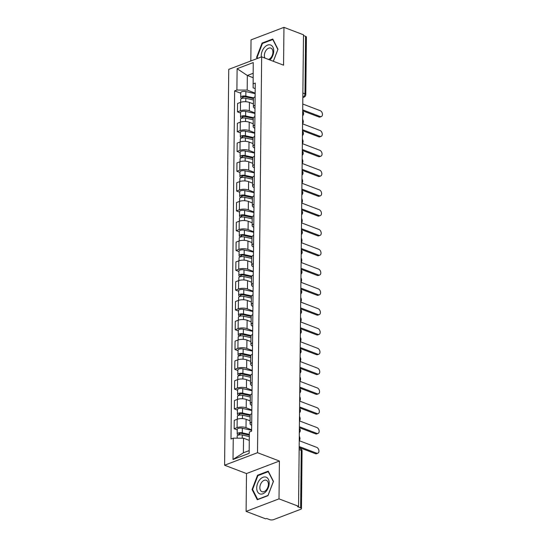 <?xml version="1.0" encoding="UTF-8"?>
<svg xmlns="http://www.w3.org/2000/svg" width="547" height="547" viewBox="0 0 547 547"><rect width="100%" height="100%" fill="white"/><g stroke="black" fill="none" stroke-linecap="round" stroke-linejoin="round"><path stroke-width="0.82" d="M246.102 511.39L279.011 498.864L298.553 506.31L303.489 34.796L283.955 27.35L283.558 65.182L261.657 56.84L228.749 69.366L224.598 465.217L246.499 473.558L246.102 511.39L265.644 518.836L266.601 518.474L269.644 519.629A2.749 1.046 -179.4 0 0 273.527 519.65L300.686 509.312A2.749 1.046 -179.4 0 0 301.465 508.594A2.749 1.046 -179.4 0 0 300.638 507.835L301.24 450.325A2.749 1.771 -69.1 0 0 300.296 448.492L299.161 448.055M283.955 27.35L251.039 39.876L250.82 60.97M279.011 498.864L279.408 461.032L257.514 452.69L261.657 56.84M298.553 506.31L297.595 506.679L300.638 507.835M303.482 35.521L305.575 36.321A2.749 1.046 0.6 0 1 306.402 37.08L305.8 94.59A2.749 1.046 -179.4 0 0 304.973 93.831L305.575 36.321M253.411 103.93L249.418 102.412A6.318 2.407 -179.4 0 0 240.489 102.371L237.562 103.486L237.473 111.861L240.4 110.747A6.318 2.407 0.6 0 1 249.329 110.788L254.957 112.935M255.121 96.798A6.318 2.407 -179.4 0 0 253.466 98.398L253.377 106.781A6.318 2.407 0.6 0 1 255.039 105.181M240.557 113.038L237.473 111.861M255.005 108.415A6.318 2.407 0.6 0 1 253.377 106.781M253.199 123.738L249.213 122.213A6.318 2.407 -179.4 0 0 240.283 122.172L237.357 123.287L237.268 131.67L240.195 130.555A6.318 2.407 0.6 0 1 249.124 130.596L254.745 132.736M254.916 116.607A6.318 2.407 -179.4 0 0 253.261 118.207L253.172 126.583A6.318 2.407 0.6 0 1 254.827 124.983M240.345 132.839L237.268 131.67M254.793 128.217A6.318 2.407 0.6 0 1 253.172 126.583M252.994 143.54L249.001 142.022A6.318 2.407 -179.4 0 0 240.071 141.981L237.145 143.095L237.056 151.471L239.983 150.357A6.318 2.407 0.6 0 1 248.919 150.398L254.54 152.545M254.711 136.415A6.318 2.407 -179.4 0 0 253.049 138.008L252.967 146.391A6.318 2.407 0.6 0 1 254.622 144.791M240.14 152.647L237.056 151.471M254.587 148.025A6.318 2.407 0.6 0 1 252.967 146.391M252.789 163.348L248.796 161.823A6.318 2.407 -179.4 0 0 239.866 161.789L236.94 162.897L236.851 171.279L239.777 170.165A6.318 2.407 0.6 0 1 248.707 170.206L254.334 172.346M254.499 156.216A6.318 2.407 -179.4 0 0 252.844 157.816L252.755 166.192A6.318 2.407 0.6 0 1 254.417 164.599M239.935 172.455L236.851 171.279M254.382 167.826A6.318 2.407 0.6 0 1 252.755 166.192M252.577 183.149L248.591 181.631A6.318 2.407 -179.4 0 0 239.661 181.59L236.735 182.705L236.646 191.081L239.572 189.973A6.318 2.407 0.6 0 1 248.502 190.007L254.123 192.154M254.293 176.025A6.318 2.407 -179.4 0 0 252.639 177.618L252.55 186.001A6.318 2.407 0.6 0 1 254.205 184.401M239.723 192.257L236.646 191.081M254.17 187.635A6.318 2.407 0.6 0 1 252.55 186.001M252.372 202.958L248.379 201.44A6.318 2.407 -179.4 0 0 239.449 201.399L236.523 202.513L236.434 210.889L239.36 209.774A6.318 2.407 0.6 0 1 248.297 209.816L253.917 211.956M254.088 195.826A6.318 2.407 -179.4 0 0 252.427 197.426L252.345 205.809A6.318 2.407 0.6 0 1 253.999 204.209M239.518 212.065L236.434 210.889M253.965 207.436A6.318 2.407 0.6 0 1 252.345 205.809M252.167 222.759L248.174 221.241A6.318 2.407 -179.4 0 0 239.244 221.2L236.318 222.314L236.229 230.697L239.155 229.583A6.318 2.407 0.6 0 1 248.085 229.624L253.712 231.764M253.876 215.634A6.318 2.407 -179.4 0 0 252.222 217.234L252.133 225.61A6.318 2.407 0.6 0 1 253.794 224.01M239.312 231.866L236.229 230.697M253.76 227.244A6.318 2.407 0.6 0 1 252.133 225.61M251.955 242.567L247.969 241.049A6.318 2.407 -179.4 0 0 239.039 241.008L236.113 242.123L236.024 250.499L238.95 249.384A6.318 2.407 0.6 0 1 247.88 249.425L253.5 251.572M253.671 235.436A6.318 2.407 -179.4 0 0 252.017 237.036L251.928 245.418A6.318 2.407 0.6 0 1 253.582 243.818M239.101 251.675L236.024 250.499M253.548 247.046A6.318 2.407 0.6 0 1 251.928 245.418M251.75 262.375L247.757 260.851A6.318 2.407 -179.4 0 0 238.827 260.81L235.901 261.924L235.812 270.307L238.738 269.192A6.318 2.407 0.6 0 1 247.675 269.233L253.295 271.374M253.466 255.244A6.318 2.407 -179.4 0 0 251.805 256.844L251.723 265.22A6.318 2.407 0.6 0 1 253.377 263.62M238.895 271.476L235.812 270.307M253.343 266.854A6.318 2.407 0.6 0 1 251.723 265.22M251.545 282.177L247.552 280.659A6.318 2.407 -179.4 0 0 238.622 280.618L235.695 281.732L235.607 290.108L238.533 288.994A6.318 2.407 0.6 0 1 247.463 289.035L253.09 291.182M253.254 275.045A6.318 2.407 -179.4 0 0 251.599 276.645L251.511 285.028A6.318 2.407 0.6 0 1 253.172 283.428M238.69 291.284L235.607 290.108M253.138 286.662A6.318 2.407 0.6 0 1 251.511 285.028M251.333 301.985L247.347 300.46A6.318 2.407 -179.4 0 0 238.417 300.419L235.49 301.534L235.401 309.917L238.328 308.802A6.318 2.407 0.6 0 1 247.258 308.843L252.878 310.983M253.049 294.854A6.318 2.407 -179.4 0 0 251.394 296.453L251.305 304.829A6.318 2.407 0.6 0 1 252.96 303.229M238.478 311.086L235.401 309.917M252.926 306.464A6.318 2.407 0.6 0 1 251.305 304.829M251.128 321.786L247.135 320.268A6.318 2.407 -179.4 0 0 238.205 320.227L235.278 321.342L235.189 329.718L238.116 328.603A6.318 2.407 0.6 0 1 247.053 328.644L252.673 330.791M252.844 314.662A6.318 2.407 -179.4 0 0 251.182 316.255L251.1 324.638A6.318 2.407 0.6 0 1 252.755 323.038M238.273 330.894L235.189 329.718M252.721 326.272A6.318 2.407 0.6 0 1 251.1 324.638M250.923 341.595L246.929 340.07A6.318 2.407 -179.4 0 0 238 340.036L235.073 341.143L234.984 349.526L237.911 348.412A6.318 2.407 0.6 0 1 246.841 348.453L252.468 350.593M252.632 334.463A6.318 2.407 -179.4 0 0 250.977 336.063L250.888 344.439A6.318 2.407 0.6 0 1 252.55 342.846M238.068 350.702L234.984 349.526M252.516 346.073A6.318 2.407 0.6 0 1 250.888 344.439M250.711 361.396L246.724 359.878A6.318 2.407 -179.4 0 0 237.795 359.837L234.868 360.952L234.779 369.328L237.706 368.22A6.318 2.407 0.6 0 1 246.635 368.261L252.256 370.401M252.427 354.271A6.318 2.407 -179.4 0 0 250.772 355.865L250.683 364.247A6.318 2.407 0.6 0 1 252.338 362.647M237.856 370.504L234.779 369.328M252.304 365.881A6.318 2.407 0.6 0 1 250.683 364.247M250.505 381.204L246.512 379.686A6.318 2.407 -179.4 0 0 237.583 379.645L234.656 380.76L234.567 389.136L237.494 388.021A6.318 2.407 0.6 0 1 246.43 388.062L252.051 390.202M252.222 374.073A6.318 2.407 -179.4 0 0 250.56 375.673L250.478 384.056A6.318 2.407 0.6 0 1 252.133 382.456M237.651 390.312L234.567 389.136M252.099 385.683A6.318 2.407 0.6 0 1 250.478 384.056M250.3 401.006L246.307 399.488A6.318 2.407 -179.4 0 0 237.377 399.447L234.451 400.561L234.362 408.944L237.289 407.83A6.318 2.407 0.6 0 1 246.218 407.871L251.846 410.011M252.01 393.881A6.318 2.407 -179.4 0 0 250.355 395.481L250.266 403.857A6.318 2.407 0.6 0 1 251.928 402.257M237.446 410.113L234.362 408.944M251.893 405.491A6.318 2.407 0.6 0 1 250.266 403.857M250.088 420.814L246.102 419.296A6.318 2.407 -179.4 0 0 237.172 419.255L234.246 420.369L234.157 428.745L237.083 427.631A6.318 2.407 0.6 0 1 246.013 427.672L251.634 429.819M251.805 413.682A6.318 2.407 -179.4 0 0 250.15 415.282L250.061 423.665A6.318 2.407 0.6 0 1 251.716 422.065M237.234 429.921L234.157 428.745M251.682 425.292A6.318 2.407 0.6 0 1 250.061 423.665M253.076 77.674L247.333 75.486L247.182 90.084L255.162 93.127M255.21 88.614L253.131 87.821L253.234 62.577L237.118 68.71L247.333 75.486L253.124 73.284M249.282 440.39L243.538 438.202L243.381 452.8L233.022 459.48L249.145 453.347L249.37 432.021L251.62 431.159L255.264 83.048L253.015 83.903M233.022 459.48L233.248 438.154L243.538 438.202M247.182 90.084L236.892 90.043L234.636 90.898L230.991 439.015L233.248 438.154M236.892 90.043L237.118 68.71M224.598 465.217L257.514 452.69M273.356 61.298L277.979 49.223L272.762 39.008L262.075 43.076L256.598 57.36L257.199 58.536M246.499 473.558L279.408 461.032M267.982 495.671L273.459 481.381L268.235 471.165L257.548 475.234L252.071 489.524L257.288 499.739L267.982 495.671M243.381 452.8L249.172 450.598M240.762 93.229L234.636 90.898M257.288 57.626L256.598 57.36M262.765 43.343L262.075 43.076M252.762 489.784L252.071 489.524M258.239 475.5L257.548 475.234M302.703 109.858L320.18 116.518A3.159 2.099 69.2 0 0 321.335 116.552L320.091 117.024A3.159 2.099 -110.8 0 1 318.935 116.99L302.696 110.809M321.335 116.552A3.159 2.099 69.2 0 0 322.402 113.66A3.159 2.099 69.2 0 0 320.241 110.679L302.764 104.019M253.466 98.61L244.953 96.737A1.648 0.629 -179.4 0 0 242.506 97.257A1.648 0.629 -179.4 0 0 243.005 97.715L241.753 98.186A3.432 1.306 -179.4 0 1 240.721 97.243L240.769 92.669A3.432 1.306 -179.4 0 1 245.87 91.581L255.155 93.626M253.63 97.872L245.822 96.149A3.432 1.306 -179.4 0 0 240.721 97.243M242.998 98.193L243.012 96.812M302.559 123.608A3.159 2.099 69.2 0 0 302.607 119.39M253.452 99.998L245.801 98.31A3.432 1.306 -179.4 0 0 240.701 99.397L240.666 102.303M302.498 129.666L319.974 136.326A3.159 2.099 69.2 0 0 321.13 136.353L319.879 136.832A3.159 2.099 -110.8 0 1 318.73 136.798L302.491 130.61M321.13 136.353A3.159 2.099 69.2 0 0 322.19 133.461A3.159 2.099 69.2 0 0 320.036 130.48L302.559 123.827M302.293 149.468L319.769 156.127A3.159 2.099 69.2 0 0 320.925 156.162L319.674 156.633A3.159 2.099 -110.8 0 1 318.518 156.606L302.279 150.418M320.925 156.162A3.159 2.099 69.2 0 0 321.985 153.269A3.159 2.099 69.2 0 0 319.831 150.288L302.354 143.629M269.903 59.979A8.923 5.744 -69.1 0 0 270.533 59.329A8.923 5.744 -69.1 0 0 272.932 47.186A8.923 5.744 -69.1 0 0 264.44 47.404A8.923 5.744 -69.1 0 0 261.309 56.977M268.556 59.473A6.113 3.932 -69.1 0 0 270.731 57.886A6.113 3.932 -69.1 0 0 272.919 52.177A6.113 3.932 -69.1 0 0 270.82 48.102A6.113 3.932 -69.1 0 0 266.567 49.729A6.113 3.932 -69.1 0 0 264.946 58.091M277.897 49.442L273.302 61.278M257.664 58.365L257.124 57.312L262.43 43.466L272.789 39.528L277.849 49.421M259.914 479.569A8.923 5.744 -69.1 0 0 257.514 491.705A8.923 5.744 -69.1 0 0 266.006 491.486A8.923 5.744 -69.1 0 0 268.406 479.343A8.923 5.744 -69.1 0 0 259.914 479.569M262.04 481.886A6.113 3.932 -69.1 0 0 259.852 487.603A6.113 3.932 -69.1 0 0 261.945 491.678A6.113 3.932 -69.1 0 0 266.204 490.05A6.113 3.932 -69.1 0 0 268.392 484.334A6.113 3.932 -69.1 0 0 266.3 480.259A6.113 3.932 -69.1 0 0 262.04 481.886M273.322 481.586L268.016 495.425L257.658 499.37L252.598 489.469L257.904 475.63L268.262 471.685L273.37 481.599M253.254 118.419L244.748 116.538A1.648 0.629 -179.4 0 0 242.3 117.065A1.648 0.629 -179.4 0 0 242.793 117.516L241.548 117.995A3.432 1.306 -179.4 0 1 240.516 117.044L240.564 112.477A3.432 1.306 -179.4 0 1 245.665 111.383L254.95 113.434M253.418 117.68L245.617 115.957A3.432 1.306 -179.4 0 0 240.516 117.044M242.786 117.995L242.806 116.62M302.354 143.41A3.159 2.099 69.2 0 0 302.402 139.198M253.24 119.8L245.589 118.111A3.432 1.306 -179.4 0 0 240.489 119.205L240.461 122.111M253.049 138.227L244.536 136.347A1.648 0.629 -179.4 0 0 242.089 136.866A1.648 0.629 -179.4 0 0 242.588 137.324L241.336 137.796A3.432 1.306 -179.4 0 1 240.304 136.853L240.352 132.278A3.432 1.306 -179.4 0 1 245.453 131.191L254.745 133.236M253.213 137.482L245.405 135.759A3.432 1.306 -179.4 0 0 240.304 136.853M242.581 137.803L242.595 136.422M302.149 163.218A3.159 2.099 69.2 0 0 302.19 158.999M253.035 139.608L245.384 137.919A3.432 1.306 -179.4 0 0 240.283 139.006L240.256 141.912M302.081 169.276L319.557 175.936A3.159 2.099 69.2 0 0 320.713 175.963L319.469 176.442A3.159 2.099 -110.8 0 1 318.313 176.407L302.074 170.22M320.713 175.963A3.159 2.099 69.2 0 0 321.78 173.071A3.159 2.099 69.2 0 0 319.619 170.096L302.142 163.437M301.876 189.077L319.352 195.737A3.159 2.099 69.2 0 0 320.508 195.771L319.257 196.243A3.159 2.099 -110.8 0 1 318.108 196.216L301.869 190.028M320.508 195.771A3.159 2.099 69.2 0 0 321.568 192.879A3.159 2.099 69.2 0 0 319.414 189.898L301.937 183.238M301.671 208.886L319.147 215.545A3.159 2.099 69.2 0 0 320.303 215.573L319.051 216.051A3.159 2.099 -110.8 0 1 317.896 216.017L301.657 209.829M320.303 215.573A3.159 2.099 69.2 0 0 321.363 212.68A3.159 2.099 69.2 0 0 319.209 209.706L301.732 203.046M252.844 158.028L244.331 156.148A1.648 0.629 -179.4 0 0 241.883 156.674A1.648 0.629 -179.4 0 0 242.383 157.133L241.131 157.604A3.432 1.306 -179.4 0 1 240.099 156.654L240.147 152.087A3.432 1.306 -179.4 0 1 245.247 150.993L254.533 153.044M253.008 157.29L245.2 155.567A3.432 1.306 -179.4 0 0 240.099 156.654M242.376 157.604L242.389 156.23M301.937 183.019A3.159 2.099 69.2 0 0 301.985 178.807M252.83 159.409L245.179 157.721A3.432 1.306 -179.4 0 0 240.078 158.815L240.044 161.721M252.632 177.837L244.126 175.956A1.648 0.629 -179.4 0 0 241.678 176.483A1.648 0.629 -179.4 0 0 242.171 176.934L240.926 177.413A3.432 1.306 -179.4 0 1 239.894 176.462L239.942 171.888A3.432 1.306 -179.4 0 1 245.042 170.801L254.328 172.852M252.796 177.091L244.994 175.368A3.432 1.306 -179.4 0 0 239.894 176.462M242.164 177.413L242.184 176.031M301.732 202.828A3.159 2.099 69.2 0 0 301.78 198.609M252.618 179.218L244.967 177.529A3.432 1.306 -179.4 0 0 239.866 178.616L239.839 181.522M252.427 197.638L243.914 195.758A1.648 0.629 -179.4 0 0 241.466 196.284A1.648 0.629 -179.4 0 0 241.965 196.742L240.714 197.214A3.432 1.306 -179.4 0 1 239.682 196.264L239.73 191.696A3.432 1.306 -179.4 0 1 244.83 190.602L254.123 192.653M252.591 196.899L244.782 195.176A3.432 1.306 -179.4 0 0 239.682 196.264M241.959 197.214L241.972 195.84M301.527 222.629A3.159 2.099 69.2 0 0 301.568 218.417M252.413 199.019L244.762 197.33A3.432 1.306 -179.4 0 0 239.661 198.424L239.634 201.33M301.459 228.694L318.935 235.347A3.159 2.099 69.2 0 0 320.091 235.381L318.846 235.853A3.159 2.099 -110.8 0 1 317.691 235.825L301.452 229.637M320.091 235.381A3.159 2.099 69.2 0 0 321.157 232.489A3.159 2.099 69.2 0 0 318.997 229.508L301.52 222.848M252.222 217.446L243.709 215.566A1.648 0.629 -179.4 0 0 241.261 216.092A1.648 0.629 -179.4 0 0 241.76 216.544L240.509 217.022A3.432 1.306 -179.4 0 1 239.477 216.072L239.524 211.498A3.432 1.306 -179.4 0 1 244.625 210.41L253.911 212.462M252.386 216.701L244.577 214.978A3.432 1.306 -179.4 0 0 239.477 216.072M241.753 217.022L241.767 215.648M301.315 242.437A3.159 2.099 69.2 0 0 301.363 238.218M252.208 218.827L244.557 217.138A3.432 1.306 -179.4 0 0 239.456 218.232L239.422 221.138M301.253 248.495L318.73 255.155A3.159 2.099 69.2 0 0 319.886 255.189L318.634 255.661A3.159 2.099 -110.8 0 1 317.486 255.627L301.247 249.446M319.886 255.189A3.159 2.099 69.2 0 0 320.945 252.297A3.159 2.099 69.2 0 0 318.792 249.316L301.315 242.656M252.01 237.248L243.504 235.374A1.648 0.629 -179.4 0 0 241.056 235.894A1.648 0.629 -179.4 0 0 241.548 236.352L240.304 236.824A3.432 1.306 -179.4 0 1 239.271 235.873L239.319 231.306A3.432 1.306 -179.4 0 1 244.42 230.212L253.705 232.263M252.174 236.509L244.372 234.786A3.432 1.306 -179.4 0 0 239.271 235.873M241.542 236.83L241.562 235.449M301.11 262.245A3.159 2.099 69.2 0 0 301.158 258.027M251.996 238.636L244.345 236.947A3.432 1.306 -179.4 0 0 239.244 238.034L239.217 240.94M301.048 268.303L318.525 274.956A3.159 2.099 69.2 0 0 319.68 274.991L318.429 275.469A3.159 2.099 -110.8 0 1 317.274 275.435L301.035 269.247M319.68 274.991A3.159 2.099 69.2 0 0 320.74 272.098A3.159 2.099 69.2 0 0 318.586 269.117L301.11 262.464M251.805 257.056L243.292 255.175A1.648 0.629 -179.4 0 0 240.844 255.702A1.648 0.629 -179.4 0 0 241.343 256.153L240.092 256.632A3.432 1.306 -179.4 0 1 239.06 255.681L239.107 251.114A3.432 1.306 -179.4 0 1 244.208 250.02L253.5 252.071M251.969 256.311L244.16 254.587A3.432 1.306 -179.4 0 0 239.06 255.681M241.336 256.632L241.35 255.258M300.905 282.047A3.159 2.099 69.2 0 0 300.946 277.828M251.791 258.437L244.14 256.748A3.432 1.306 -179.4 0 0 239.039 257.842L239.012 260.748M300.836 288.105L318.313 294.765A3.159 2.099 69.2 0 0 319.469 294.799L318.224 295.271A3.159 2.099 -110.8 0 1 317.069 295.236L300.829 289.055M319.469 294.799A3.159 2.099 69.2 0 0 320.535 291.907A3.159 2.099 69.2 0 0 318.375 288.925L300.898 282.266M251.599 276.857L243.087 274.984A1.648 0.629 -179.4 0 0 240.639 275.503A1.648 0.629 -179.4 0 0 241.138 275.962L239.887 276.433A3.432 1.306 -179.4 0 1 238.854 275.49L238.902 270.915A3.432 1.306 -179.4 0 1 244.003 269.828L253.288 271.873M251.764 276.119L243.955 274.396A3.432 1.306 -179.4 0 0 238.854 275.49M241.131 276.44L241.145 275.059M300.693 301.855A3.159 2.099 69.2 0 0 300.741 297.636M251.586 278.245L243.935 276.556A3.432 1.306 -179.4 0 0 238.834 277.644L238.8 280.549M300.631 307.913L318.108 314.573A3.159 2.099 69.2 0 0 319.263 314.6L318.012 315.079A3.159 2.099 -110.8 0 1 316.863 315.045L300.624 308.857M319.263 314.6A3.159 2.099 69.2 0 0 320.323 311.708A3.159 2.099 69.2 0 0 318.169 308.727L300.693 302.074M300.426 327.715L317.903 334.374A3.159 2.099 69.2 0 0 319.058 334.408L317.807 334.88A3.159 2.099 -110.8 0 1 316.651 334.853L300.412 328.665M319.058 334.408A3.159 2.099 69.2 0 0 320.118 331.516A3.159 2.099 69.2 0 0 317.964 328.535L300.488 321.875M300.214 347.523L317.691 354.183A3.159 2.099 69.2 0 0 318.846 354.21L317.602 354.688A3.159 2.099 -110.8 0 1 316.446 354.654L300.207 348.466M318.846 354.21A3.159 2.099 69.2 0 0 319.913 351.318A3.159 2.099 69.2 0 0 317.752 348.343L300.276 341.684M300.009 367.324L317.486 373.984A3.159 2.099 69.2 0 0 318.641 374.018L317.39 374.49A3.159 2.099 -110.8 0 1 316.241 374.463L300.002 368.275M318.641 374.018A3.159 2.099 69.2 0 0 319.701 371.126A3.159 2.099 69.2 0 0 317.547 368.145L300.071 361.485M299.804 387.132L317.281 393.792A3.159 2.099 69.2 0 0 318.436 393.819L317.185 394.298A3.159 2.099 -110.8 0 1 316.029 394.264L299.79 388.076M318.436 393.819A3.159 2.099 69.2 0 0 319.496 390.927A3.159 2.099 69.2 0 0 317.342 387.953L299.865 381.293M299.592 406.941L317.069 413.594A3.159 2.099 69.2 0 0 318.224 413.628L316.98 414.1A3.159 2.099 -110.8 0 1 315.824 414.072L299.585 407.884M318.224 413.628A3.159 2.099 69.2 0 0 319.291 410.735A3.159 2.099 69.2 0 0 317.13 407.754L299.653 401.095M251.388 296.665L242.882 294.785A1.648 0.629 -179.4 0 0 240.434 295.312A1.648 0.629 -179.4 0 0 240.926 295.763L239.682 296.242A3.432 1.306 -179.4 0 1 238.649 295.291L238.697 290.724A3.432 1.306 -179.4 0 1 243.798 289.63L253.083 291.681M251.552 295.927L243.75 294.204A3.432 1.306 -179.4 0 0 238.649 295.291M240.919 296.242L240.94 294.867M300.488 321.657A3.159 2.099 69.2 0 0 300.535 317.445M251.374 298.047L243.723 296.358A3.432 1.306 -179.4 0 0 238.622 297.452L238.595 300.358M251.182 316.474L242.67 314.593A1.648 0.629 -179.4 0 0 240.222 315.113A1.648 0.629 -179.4 0 0 240.721 315.571L239.47 316.043A3.432 1.306 -179.4 0 1 238.437 315.099L238.485 310.525A3.432 1.306 -179.4 0 1 243.586 309.438L252.878 311.482M251.346 315.728L243.538 314.005A3.432 1.306 -179.4 0 0 238.437 315.099M240.714 316.05L240.728 314.669M300.282 341.465A3.159 2.099 69.2 0 0 300.324 337.246M251.169 317.855L243.518 316.166A3.432 1.306 -179.4 0 0 238.417 317.253L238.389 320.159M250.977 336.275L242.465 334.395A1.648 0.629 -179.4 0 0 240.017 334.921A1.648 0.629 -179.4 0 0 240.516 335.379L239.265 335.851A3.432 1.306 -179.4 0 1 238.232 334.901L238.28 330.333A3.432 1.306 -179.4 0 1 243.381 329.239L252.666 331.291M251.141 335.537L243.333 333.814A3.432 1.306 -179.4 0 0 238.232 334.901M240.509 335.851L240.523 334.477M300.071 361.266A3.159 2.099 69.2 0 0 300.118 357.054M250.964 337.656L243.312 335.967A3.432 1.306 -179.4 0 0 238.212 337.061L238.177 339.967M250.765 356.083L242.259 354.203A1.648 0.629 -179.4 0 0 239.812 354.729A1.648 0.629 -179.4 0 0 240.304 355.181L239.06 355.659A3.432 1.306 -179.4 0 1 238.027 354.709L238.075 350.135A3.432 1.306 -179.4 0 1 243.176 349.048L252.461 351.099M250.929 355.338L243.128 353.615A3.432 1.306 -179.4 0 0 238.027 354.709M240.297 355.659L240.318 354.278M299.865 381.074A3.159 2.099 69.2 0 0 299.913 376.856M250.752 357.464L243.1 355.776A3.432 1.306 -179.4 0 0 238 356.863L237.972 359.769M250.56 375.885L242.047 374.004A1.648 0.629 -179.4 0 0 239.6 374.531A1.648 0.629 -179.4 0 0 240.099 374.989L238.848 375.461A3.432 1.306 -179.4 0 1 237.815 374.51L237.863 369.943A3.432 1.306 -179.4 0 1 242.964 368.849L252.256 370.9M250.724 375.146L242.916 373.423A3.432 1.306 -179.4 0 0 237.815 374.51M240.092 375.461L240.106 374.086M299.66 400.876A3.159 2.099 69.2 0 0 299.701 396.664M250.547 377.266L242.895 375.577A3.432 1.306 -179.4 0 0 237.795 376.671L237.767 379.577M250.355 395.693L241.842 393.813A1.648 0.629 -179.4 0 0 239.395 394.339A1.648 0.629 -179.4 0 0 239.894 394.79L238.642 395.269A3.432 1.306 -179.4 0 1 237.61 394.319L237.658 389.744A3.432 1.306 -179.4 0 1 242.759 388.657L252.044 390.708M250.519 394.948L242.711 393.225A3.432 1.306 -179.4 0 0 237.61 394.319M239.887 395.269L239.901 393.895M299.448 420.684A3.159 2.099 69.2 0 0 299.496 416.465M250.341 397.074L242.69 395.385A3.432 1.306 -179.4 0 0 237.589 396.479L237.555 399.385M299.387 426.742L316.863 433.402A3.159 2.099 69.2 0 0 318.019 433.436L316.768 433.908A3.159 2.099 -110.8 0 1 315.619 433.874L299.38 427.692M318.019 433.436A3.159 2.099 69.2 0 0 319.079 430.544A3.159 2.099 69.2 0 0 316.925 427.563L299.448 420.903M250.143 415.494L241.637 413.621A1.648 0.629 -179.4 0 0 239.189 414.141A1.648 0.629 -179.4 0 0 239.682 414.599L238.437 415.07A3.432 1.306 -179.4 0 1 237.405 414.12L237.453 409.553A3.432 1.306 -179.4 0 1 242.553 408.459L251.839 410.51M250.307 414.756L242.506 413.033A3.432 1.306 -179.4 0 0 237.405 414.12M239.675 415.077L239.695 413.696M299.243 440.492A3.159 2.099 69.2 0 0 299.291 436.274M250.129 416.882L242.478 415.194A3.432 1.306 -179.4 0 0 237.377 416.281L237.35 419.187M299.182 446.55L316.658 453.203A3.159 2.099 69.2 0 0 317.814 453.237L316.563 453.716A3.159 2.099 -110.8 0 1 315.407 453.682L299.168 447.494M317.814 453.237A3.159 2.099 69.2 0 0 318.874 450.345A3.159 2.099 69.2 0 0 316.72 447.364L299.243 440.711M249.336 435.166L241.425 433.422A1.648 0.629 -179.4 0 0 238.977 433.949A1.648 0.629 -179.4 0 0 239.477 434.4L238.225 434.879A3.432 1.306 -179.4 0 1 237.193 433.928L237.241 429.361A3.432 1.306 -179.4 0 1 242.342 428.267L251.634 430.318M249.343 434.393L242.294 432.834A3.432 1.306 -179.4 0 0 237.193 433.928M239.47 434.879L239.483 433.504M249.323 436.554L242.273 434.995A3.432 1.306 -179.4 0 0 237.172 436.089L237.152 438.174M299.346 430.735A2.749 1.771 -69.1 0 0 299.482 429.771A2.749 1.771 -69.1 0 0 299.366 428.903M299.551 410.934A2.749 1.771 -69.1 0 0 299.694 409.963A2.749 1.771 -69.1 0 0 299.571 409.101M299.763 391.126A2.749 1.771 -69.1 0 0 299.9 390.161A2.749 1.771 -69.1 0 0 299.777 389.293M299.968 371.317A2.749 1.771 -69.1 0 0 300.105 370.353A2.749 1.771 -69.1 0 0 299.988 369.492M300.173 351.516A2.749 1.771 -69.1 0 0 300.317 350.552A2.749 1.771 -69.1 0 0 300.194 349.683M300.385 331.708A2.749 1.771 -69.1 0 0 300.522 330.744A2.749 1.771 -69.1 0 0 300.399 329.875M300.59 311.906A2.749 1.771 -69.1 0 0 300.727 310.942A2.749 1.771 -69.1 0 0 300.611 310.074M300.795 292.098A2.749 1.771 -69.1 0 0 300.939 291.134A2.749 1.771 -69.1 0 0 300.816 290.266M301.007 272.297A2.749 1.771 -69.1 0 0 301.144 271.333A2.749 1.771 -69.1 0 0 301.021 270.464M301.212 252.488A2.749 1.771 -69.1 0 0 301.349 251.524A2.749 1.771 -69.1 0 0 301.233 250.656M301.418 232.687A2.749 1.771 -69.1 0 0 301.561 231.716A2.749 1.771 -69.1 0 0 301.438 230.855M301.629 212.879A2.749 1.771 -69.1 0 0 301.766 211.915A2.749 1.771 -69.1 0 0 301.643 211.046M301.835 193.07A2.749 1.771 -69.1 0 0 301.971 192.106A2.749 1.771 -69.1 0 0 301.855 191.245M302.04 173.269A2.749 1.771 -69.1 0 0 302.183 172.305A2.749 1.771 -69.1 0 0 302.06 171.437M302.252 153.461A2.749 1.771 -69.1 0 0 302.388 152.497A2.749 1.771 -69.1 0 0 302.265 151.628M302.457 133.659A2.749 1.771 -69.1 0 0 302.594 132.695A2.749 1.771 -69.1 0 0 302.477 131.827M302.662 113.851A2.749 1.771 -69.1 0 0 302.806 112.887A2.749 1.771 -69.1 0 0 302.682 112.019M302.84 97.175L303.031 97.099A2.749 1.771 -69.1 0 0 304.973 93.831L302.881 93.031M302.84 97.031L303.031 97.099A2.749 1.826 -110.8 0 0 304.029 97.127A2.749 2.749 0 0 0 305.8 94.59M246.013 427.672L246.102 419.296M246.218 407.871L246.307 399.488M246.43 388.062L246.512 379.686M246.635 368.261L246.724 359.878M246.841 348.453L246.929 340.07M247.053 328.644L247.135 320.268M247.258 308.843L247.347 300.46M247.463 289.035L247.552 280.659M247.675 269.233L247.757 260.851M247.88 249.425L247.969 241.049M248.085 229.624L248.174 221.241M248.297 209.816L248.379 201.44M248.502 190.007L248.591 181.631M248.707 170.206L248.796 161.823M248.919 150.398L249.001 142.022M249.124 130.596L249.213 122.213M249.329 110.788L249.418 102.412M237.289 407.83L237.377 399.447M237.494 388.021L237.583 379.645M237.706 368.22L237.795 359.837M237.911 348.412L238 340.036M238.116 328.603L238.205 320.227M238.328 308.802L238.417 300.419M238.533 288.994L238.622 280.618M238.738 269.192L238.827 260.81M238.95 249.384L239.039 241.008M239.155 229.583L239.244 221.2M239.36 209.774L239.449 201.399M239.572 189.973L239.661 181.59M239.777 170.165L239.866 161.789M239.983 150.357L240.071 141.981M240.195 130.555L240.283 122.172M240.4 110.747L240.489 102.371M237.083 427.631L237.172 419.255M299.147 449.525L301.24 450.325A2.749 1.046 -179.4 0 1 302.067 451.084A2.749 2.749 0 0 0 300.296 448.492M320.18 116.518L318.935 116.99M245.822 96.149L245.87 91.581M245.76 101.708L245.801 98.31M319.974 136.326L318.73 136.798M319.769 156.127L318.518 156.606M245.617 115.957L245.665 111.383M245.555 121.516L245.589 118.111M245.405 135.759L245.453 131.191M245.35 141.324L245.384 137.919M319.557 175.936L318.313 176.407M319.352 195.737L318.108 196.216M319.147 215.545L317.896 216.017M245.2 155.567L245.247 150.993M245.138 161.126L245.179 157.721M244.994 175.368L245.042 170.801M244.933 180.934L244.967 177.529M244.782 195.176L244.83 190.602M244.728 200.735L244.762 197.33M318.935 235.347L317.691 235.825M244.577 214.978L244.625 210.41M244.516 220.544L244.557 217.138M318.73 255.155L317.486 255.627M244.372 234.786L244.42 230.212M244.311 240.345L244.345 236.947M318.525 274.956L317.274 275.435M244.16 254.587L244.208 250.02M244.106 260.153L244.14 256.748M318.313 294.765L317.069 295.236M243.955 274.396L244.003 269.828M243.894 279.955L243.935 276.556M318.108 314.573L316.863 315.045M317.903 334.374L316.651 334.853M317.691 354.183L316.446 354.654M317.486 373.984L316.241 374.463M317.281 393.792L316.029 394.264M317.069 413.594L315.824 414.072M243.75 294.204L243.798 289.63M243.688 299.763L243.723 296.358M243.538 314.005L243.586 309.438M243.483 319.571L243.518 316.166M243.333 333.814L243.381 329.239M243.271 339.372L243.312 335.967M243.128 353.615L243.176 349.048M243.066 359.181L243.1 355.776M242.916 373.423L242.964 368.849M242.861 378.982L242.895 375.577M242.711 393.225L242.759 388.657M242.649 398.79L242.69 395.385M316.863 433.402L315.619 433.874M242.506 413.033L242.553 408.459M242.444 418.592L242.478 415.194M316.658 453.203L315.407 453.682M242.294 432.834L242.342 428.267M242.239 438.195L242.273 434.995M302.641 115.725A2.749 2.749 0 0 0 302.689 111.547M302.436 135.533A2.749 2.749 0 0 0 302.484 131.355M302.231 155.334A2.749 2.749 0 0 0 302.272 151.157M302.019 175.143A2.749 2.749 0 0 0 302.067 170.965M301.814 194.944A2.749 2.749 0 0 0 301.862 190.766M301.609 214.752A2.749 2.749 0 0 0 301.65 210.574M301.397 234.554A2.749 2.749 0 0 0 301.445 230.383M301.192 254.362A2.749 2.749 0 0 0 301.24 250.184M300.987 274.17A2.749 2.749 0 0 0 301.028 269.992M300.775 293.971A2.749 2.749 0 0 0 300.823 289.794M300.57 313.78A2.749 2.749 0 0 0 300.618 309.602M300.365 333.581A2.749 2.749 0 0 0 300.406 329.403M300.153 353.389A2.749 2.749 0 0 0 300.2 349.212M299.947 373.191A2.749 2.749 0 0 0 299.995 369.013M299.742 392.999A2.749 2.749 0 0 0 299.783 388.821M299.53 412.8A2.749 2.749 0 0 0 299.578 408.63M299.325 432.609A2.749 2.749 0 0 0 299.373 428.431M302.067 451.084L301.465 508.594M304.029 97.127L302.833 97.585"/></g></svg>
